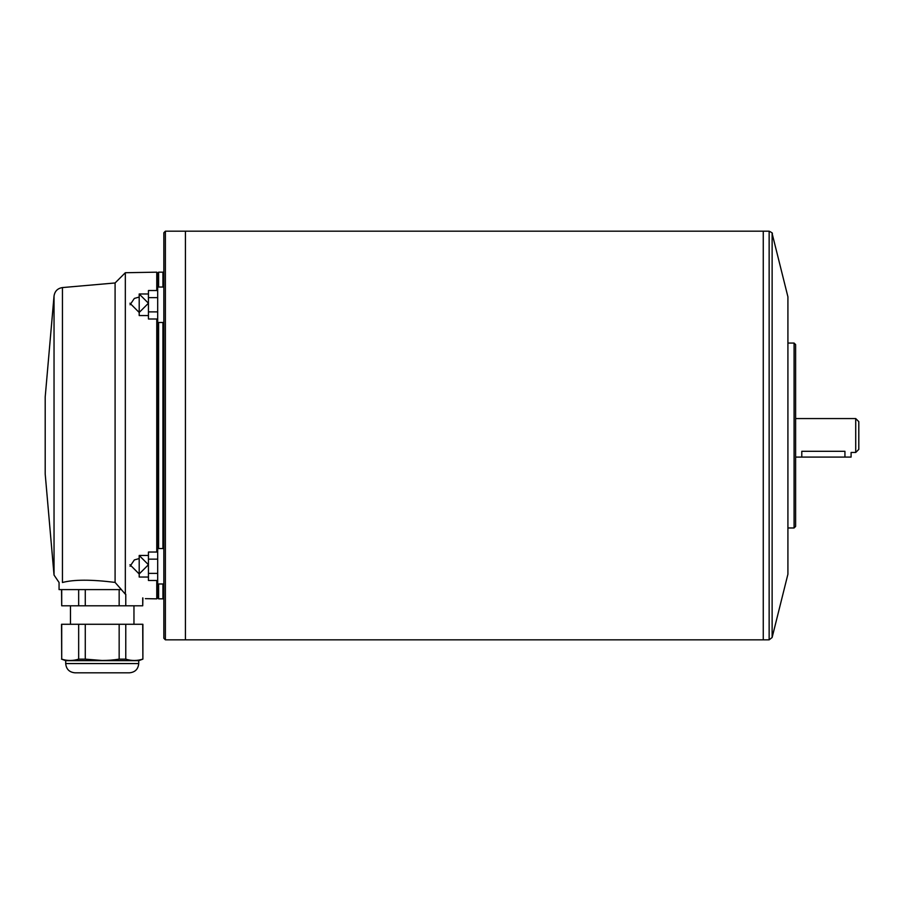 <?xml version="1.0" encoding="UTF-8"?>
<svg xmlns="http://www.w3.org/2000/svg" width="904" height="904" viewBox="0 0 904 904"><rect width="100%" height="100%" fill="white"/><g stroke="black" fill="none" stroke-linecap="round" stroke-linejoin="round"><path stroke-width="1.36" d="M125.328 272.725L125.328 594.165C151.657 599.827 151.657 599.827 125.328 594.165L115.09 582.402L121.407 589.6L59.065 589.6L59.065 582.492L54.037 575.057L45.2 474.035L45.2 396.992L54.037 295.97C54.816 291.144 57.619 288.342 62.444 287.574L115.09 282.963L125.328 272.725L156.765 272.172L156.765 290.523M115.09 282.963L115.09 582.402C91.349 579.441 73.8 579.475 62.444 582.504C57.946 582.617 57.946 582.617 62.444 582.504C57.946 582.617 57.946 582.617 62.444 582.504L62.444 287.574M156.765 272.172L157.691 273.098L157.691 597.928L156.765 598.843L156.765 580.492M156.765 552.028L156.765 318.999M157.691 597.928L158.607 598.843L158.607 583.984M158.607 548.547L158.607 322.479M158.607 287.043L158.607 272.172L157.691 273.098M163.85 597.928L162.923 598.843L162.923 583.984M162.923 548.547L162.923 322.479M162.923 287.043L162.923 272.172L158.607 272.172M162.923 598.843L158.607 598.843M163.85 638.292L163.85 232.735L165.387 231.187L165.387 639.84L163.85 638.292M157.691 297.642L148.437 297.642L148.437 290.523L157.691 290.523M148.437 297.642L148.437 311.88L157.691 311.88M148.437 311.88L148.437 318.999L157.691 318.999M157.691 559.147L148.437 559.147L148.437 552.028L157.691 552.028M148.437 559.147L148.437 573.385L157.691 573.385M148.437 573.385L148.437 580.492L157.691 580.492M148.437 555.474L139.193 555.474L139.193 577.046L148.437 577.046M148.437 293.981L139.193 293.981L139.193 315.552L148.437 315.552M129.95 564.717C129.95 568.062 129.95 568.062 129.95 564.717L139.193 573.972L148.437 564.729L139.193 555.474M129.95 303.224C129.95 306.558 129.95 306.558 129.95 303.224L139.193 312.468L148.437 303.224L139.193 293.981M185.422 639.84L185.422 231.187L763.259 231.187L763.259 639.84L165.387 639.84M763.259 639.806L763.259 231.221M772.129 637.501L772.129 233.526L787.915 296.828L787.915 574.198L772.129 637.501L769.146 639.84L763.292 639.84M794.085 527.97L795.622 526.422L795.622 344.593L794.085 343.057L794.085 527.97L787.915 527.97M855.715 418.563L858.8 421.648L858.8 449.378L855.715 452.463L855.715 418.563L795.622 418.563M855.715 452.463L851.093 452.463L851.093 457.085L795.622 457.085M844.935 457.085L844.935 451.299C852.879 452.565 852.879 452.565 844.935 451.299L801.791 451.299C793.836 452.565 793.836 452.565 801.791 451.299L801.791 457.085M142.719 597.917L142.719 605.793L142.888 597.962M61.709 589.6L61.709 605.793L61.528 589.6M78.659 589.6L78.659 605.793L119.158 605.793L119.158 589.6M85.27 589.6L85.27 605.793M125.769 594.244L125.769 605.793L119.158 605.793M125.769 605.793L142.719 605.793M61.709 605.793L78.659 605.793M133.961 605.793L133.961 624.28M61.528 659.14L65.698 660.654L138.73 660.654L142.888 659.14L142.888 624.28L61.528 624.28L61.709 659.14C67.359 660.926 73.009 660.926 78.659 659.14L78.659 624.28M142.719 624.28L142.888 659.14M61.709 624.28L61.709 659.14M85.27 624.28L85.27 659.14L78.659 659.14M125.769 624.28L125.769 659.14C131.419 660.926 137.069 660.926 142.719 659.14M125.769 659.14L119.158 659.14C107.983 660.914 96.683 660.914 85.27 659.14L102.208 660.485M138.73 660.654L138.73 663.57C138.188 669.175 135.103 672.26 129.487 672.813L74.942 672.813C69.325 672.26 66.241 669.175 65.698 663.57L138.73 663.57M120.707 672.813L83.722 672.813M119.158 624.28L119.158 659.14M54.037 575.057L54.037 295.97M769.146 639.84L769.146 231.187L763.292 231.187M145.363 598.651L156.765 598.843M163.85 273.098L162.923 272.172M157.691 583.984L163.85 583.984M157.691 548.547L163.85 548.547M157.691 322.479L163.85 322.479M157.691 287.043L163.85 287.043M139.193 558.559L134.357 559.926L130.074 566.266M139.193 297.054L134.357 298.422L130.074 304.761M185.422 231.187L165.387 231.187M772.129 233.526C773.022 233.413 772.016 232.633 769.146 231.187M794.085 343.057L787.915 343.057M70.467 605.793L70.467 624.28M65.698 660.654L65.698 663.57"/></g></svg>
